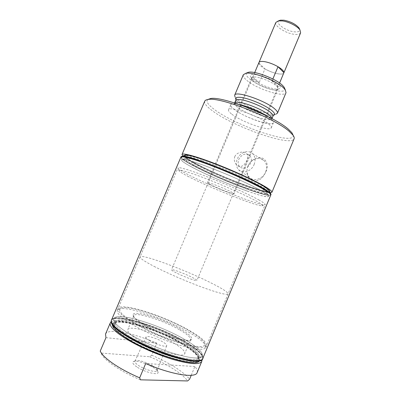 <?xml version="1.0" encoding="UTF-8"?>
<svg xmlns="http://www.w3.org/2000/svg" width="401" height="401" viewBox="0 0 401 401"><rect width="100%" height="100%" fill="white"/><g stroke="black" fill="none" stroke-linecap="round" stroke-linejoin="round"><path stroke-width="0.3" stroke-dasharray="2 1.5" d="M258.946 62.516L252.961 76.962C253.201 78.476 255.272 80.36 259.176 82.611L264.951 68.892C269.001 71.177 273.106 72.771 277.266 73.674C280.981 74.385 283.166 74.15 283.823 72.972M176.26 272.88C173.011 271.231 171.422 270.199 171.488 269.783C171.543 268.735 184.315 273.427 191.879 277.241C195.272 278.936 196.951 280.013 196.926 280.474C197.051 281.577 183.894 276.765 176.26 272.88M155.403 267.056C144.806 261.602 139.698 258.224 140.069 256.916C141.052 253.527 183.718 269.317 209.512 282.164C221.798 288.234 227.994 292.154 228.099 293.923C226.941 295.261 218.405 293.076 202.49 287.357C187.207 281.753 168.034 273.477 155.403 267.056M279.572 83.012L278.018 86.716C278.013 85.273 276.013 83.373 272.013 81.012L272.85 79.017M278.028 66.731C273.803 64.315 269.532 62.661 265.211 61.764C261.632 61.127 259.547 61.378 258.956 62.521L258.866 63.012L264.951 68.892M258.851 63.002L258.866 63.012C259.066 64.636 261.091 66.591 264.936 68.877C268.986 71.167 273.091 72.761 277.261 73.664C280.971 74.38 283.156 74.145 283.808 72.967L283.888 72.661M252.961 76.962L259.176 82.611M278.018 86.716L272.013 81.012M275.878 22.416C274.073 25.799 285.337 33.148 293.793 34.255C297.562 34.782 299.843 34.301 300.62 32.812M278.971 20.687C274.845 22.927 285.407 30.727 293.727 31.754C297.893 32.275 299.883 31.489 299.697 29.398M189.347 330.469C201.362 337.376 207.106 342.484 206.58 345.782C204.746 348.755 195.643 347.792 179.272 342.91C163.603 337.998 144.39 329.482 132.104 322.033C121.824 315.667 117.142 311.181 118.069 308.575C120.495 301.818 164.169 315.787 189.347 330.469M269.738 191.538C267.693 195.122 214.039 174.35 192.686 162.044C186.981 158.821 184.114 156.651 184.089 155.533M182.851 156.024C184.265 157.377 187.011 159.197 191.097 161.498C211.588 173.232 260.745 192.791 270.249 192.766M204.726 101.207C204.054 103.378 206.67 106.616 212.58 110.917C233.858 126.962 291.216 147.117 294.108 138.781M247.928 166.149C249.166 163.282 251.111 161.027 253.773 159.387C263.011 153.553 270.575 162.826 265.778 171.944C262.79 178.676 258.394 181.678 252.59 180.936C247.262 177.874 245.708 172.946 247.928 166.149M265.683 171.899C267.347 167.352 266.79 163.593 264.008 160.616C259.577 156.059 250.605 159.242 247.948 166.144C246.324 170.465 246.78 174.134 249.317 177.152C253.497 182.049 262.921 179.122 265.683 171.899M254.124 164.5C255.738 160.119 255.231 156.505 252.6 153.663C248.399 149.307 239.813 152.43 237.242 159.097C235.663 163.262 236.079 166.786 238.48 169.668C242.445 174.345 251.447 171.463 254.124 164.5M251.317 160.861C251.547 158.736 251.041 156.986 249.798 155.623C245.618 152.801 241.953 154.029 238.801 159.307C237.658 162.36 237.999 164.901 239.828 166.931C243.968 169.608 247.597 168.335 250.71 163.112L251.317 160.861M234.755 156.706C236.775 151.874 244.44 150.756 246.755 153.568C247.728 154.751 247.968 156.33 247.472 158.315C246.249 163.949 241.031 169.217 236.745 165.006C234.445 162.721 233.783 159.954 234.755 156.706M209.878 184.26C216.455 187.833 234.149 194.826 234.039 193.783L231.913 192.285C225.603 188.776 207.081 181.458 207.457 182.61L209.878 184.26M253.402 81.042C258.134 85.503 272.023 90.811 276.439 89.829L277.933 88.952C278.209 88.245 277.708 87.278 276.424 86.05C271.041 80.546 252.259 74.431 251.648 77.904L252.064 79.583L253.402 81.042M187.603 176.149C207.372 186.625 254.936 205.758 261.788 205.823C263.943 205.898 262.334 204.43 256.961 201.407C247.322 196.024 224.62 185.863 205.908 178.625C187.137 171.352 176.445 168.515 179.442 171.212C180.615 172.275 183.337 173.924 187.603 176.149M259.282 200.169C249.993 194.926 228.966 185.377 210.204 177.969C191.407 170.54 178.36 166.585 177.969 167.919L178.475 168.811C179.713 169.949 182.55 171.693 186.991 174.029C207.558 185.021 256.856 204.816 264.179 204.836L265.166 204.575C265.402 203.994 263.437 202.525 259.282 200.169M262.845 191.593C245.968 181.117 188.996 158.285 182.726 159.337L181.463 159.718C181.277 160.711 184.224 162.886 190.3 166.235C212.375 178.635 267.617 200.119 268.585 196.34L267.973 195.172L262.845 191.593M192.986 164.656C213.778 176.51 266.299 196.856 267.211 193.087L266.615 191.919L261.743 188.46C245.753 178.405 192.179 156.976 185.999 158.029L184.746 158.425C184.545 159.397 187.292 161.478 192.986 164.656M193.914 162.465C214.65 174.44 267.191 194.711 268.169 190.781C268.464 190.044 266.655 188.47 262.74 186.064C254.054 180.731 234.289 171.548 216.545 164.691C198.776 157.814 186.27 154.465 185.723 156.124C185.508 157.142 188.239 159.252 193.914 162.465M263.612 186.365C247.397 175.984 192.635 154.109 186.114 155.267C183.087 155.508 185.442 157.824 193.187 162.215C216.43 175.693 276.705 198.249 268.51 189.899L263.612 186.365M181.347 156.911C180.355 157.773 183.312 160.124 190.209 163.969C213.517 177.217 272.419 199.848 270.67 194.46M180.936 157.057C180.731 158.129 183.773 160.415 190.069 163.919C212.831 176.836 269.738 198.896 270.855 194.856M181.132 156.596C180.921 157.678 183.964 159.974 190.254 163.483C213.001 176.425 269.913 198.465 271.046 194.39M278.685 84.676C271.121 76.942 245.487 70.36 251.136 77.408L252.65 79.072C257.998 84.13 273.607 90.095 278.64 88.972C281.016 88.471 281.026 87.037 278.685 84.676M246.79 72.927C245.547 74.055 246.259 75.839 248.941 78.275C257.938 86.847 286.134 95.403 284.885 88.937M243.337 74.706C242.871 75.989 243.868 77.724 246.324 79.914C255.723 88.711 284.474 98.095 286.033 92.651M235.868 99.929L235.071 97.122L237.853 99.969C246.204 106.987 269.617 115.844 275.798 114.24L273.231 115.638M239.342 104.516L235.382 103.819C229.437 103.423 228.936 105.227 233.873 109.237C240.956 114.851 258.735 122.35 267.813 123.553C275.547 124.34 275.452 121.944 267.527 116.365M239.728 104.646C234.374 103.453 231.362 103.493 230.7 104.771C230.349 105.789 231.442 107.288 233.989 109.267C243.753 117.187 272.294 127.062 273.392 122.716C273.733 121.839 272.87 120.526 270.795 118.776L267.161 116.18M231.888 114.24C241.723 122.019 270.244 131.974 271.261 127.814C271.587 126.977 270.705 125.698 268.615 123.984C259.562 116.155 228.876 105.453 228.55 109.859C228.214 110.831 229.327 112.295 231.888 114.24M207.743 99.528C205.828 101.493 208.114 104.867 214.61 109.653C235.858 125.914 294.529 145.829 293.201 135.448M126.425 337.978C149.773 353.266 194.836 367.136 198.475 360.86C200.716 357.456 195.477 351.928 182.761 344.274C157.448 328.805 112.4 315.577 112.967 324.92C113.122 327.928 117.608 332.284 126.425 337.978C149.773 353.266 194.836 367.136 198.475 360.86L199.192 359.146C198.63 355.446 193.152 350.484 182.761 344.274C159.568 330.193 119.272 317.427 113.694 323.206L112.967 324.92C113.122 327.928 117.608 332.284 126.425 337.978M127.147 338.058C117.448 331.762 113.112 327.191 114.135 324.354C116.761 317.021 158.5 329.767 182.194 344.208C193.457 350.97 198.746 356.113 198.064 359.637C196.124 362.89 187.357 362.319 171.758 357.928C156.846 353.476 138.701 345.381 127.147 338.058M183.127 341.978C194.405 348.7 199.713 353.787 199.051 357.246L198.555 357.963C195.167 364.028 151.132 350.404 128.215 335.532C119.523 329.963 115.112 325.727 114.982 322.835L115.147 321.973C117.714 314.79 159.408 327.617 183.127 341.978C159.408 327.617 117.714 314.79 115.147 321.973L114.982 322.835C115.112 325.727 119.523 329.963 128.215 335.532C151.132 350.404 195.167 364.028 198.555 357.963L199.051 357.246C199.713 353.787 194.405 348.7 183.127 341.978M127.548 332.79C118.35 326.93 113.704 322.509 113.603 319.522L113.769 318.68C116.475 311.256 160.35 324.87 185.407 339.908C197.367 346.985 203.026 352.324 202.375 355.928L201.883 356.634C198.62 359.191 188.931 358.043 172.816 353.186C157.423 348.319 139.267 340.123 127.548 332.79C139.267 340.123 157.423 348.319 172.816 353.186C188.931 358.043 198.62 359.191 201.883 356.634L202.375 355.928C203.026 352.324 197.367 346.985 185.407 339.908C160.35 324.87 116.475 311.256 113.769 318.68L113.603 319.522C113.704 322.509 118.35 326.93 127.548 332.79M188.655 332.133C199.763 338.539 205.533 343.472 205.974 346.94L205.838 347.572C203.984 350.599 194.861 349.682 178.475 344.825C162.786 339.938 143.573 331.411 131.302 323.933C121.032 317.532 116.365 313.006 117.313 310.359L117.668 309.818C122.42 304.249 164.315 317.898 188.655 332.133M133.398 322.224C122.716 315.592 118.31 311.111 120.18 308.78C124.556 303.482 164.911 316.67 188.35 330.319C199.031 336.459 204.57 341.156 204.956 344.419C204.244 347.822 195.934 347.236 180.034 342.67C164.791 338.033 145.583 329.602 133.398 322.224M142.831 323.617C136.35 319.672 133.097 316.76 133.077 314.885C132.821 309.502 163.372 318.96 180.726 329.196C189.082 334.068 192.696 337.497 191.573 339.477C189.718 343.426 159.222 333.702 142.831 323.617M179.849 329.973C187.387 334.369 190.951 337.592 190.55 339.642L190.33 339.978C188.465 343.822 158.936 334.424 143.057 324.63C136.776 320.8 133.618 317.968 133.588 316.128L133.673 315.732C134.972 311.301 163.558 320.349 179.849 329.973M174.265 343.321C181.753 347.868 185.242 351.296 184.731 353.607C184.164 358.82 153.322 349.747 136.921 339.151C130.155 334.815 127.107 331.652 127.774 329.662C129.317 324.65 158.089 333.366 174.265 343.321M149.498 340.554C146.946 338.95 145.789 337.767 146.024 337.01C146.495 335.186 157.152 338.384 163.052 342.068C165.683 343.692 166.901 344.905 166.706 345.707C166.415 347.587 155.448 344.339 149.498 340.554M153.398 366.273C155.783 367.837 157.057 369.136 157.222 370.168L157.167 370.589C156.706 373.005 144.781 369.777 138.48 365.451C135.779 363.617 134.591 362.213 134.921 361.236L135.182 360.905C136.911 359.201 147.573 362.379 153.398 366.273M136.821 366.915C133.312 364.494 132.079 362.77 133.127 361.737C135.122 359.802 147.157 363.376 153.733 367.787C156.425 369.562 157.869 371.035 158.064 372.218C158.991 375.762 144.505 372.223 136.821 366.915M105.513 334.098C107.949 327.903 133.167 332.915 156.771 343.121L151.698 355.191L149.688 356.74L101.087 353.06L100.235 351.096M149.688 356.74C166.751 363.852 182.49 373.697 187.593 380.95M140.445 379.832C120.059 371.381 103.268 359.642 101.087 353.06M151.698 355.191C160.295 358.87 168.024 362.86 174.886 367.166C181.723 371.481 186.62 375.506 189.588 379.241M111.047 321.918C117.648 316.138 159.909 329.642 184.365 344.449C195.237 350.93 201.101 356.158 201.964 360.138M112.29 324.74L112.405 323.878M112.425 323.818C114.851 315.998 158.415 329.256 183.142 344.314C195.006 351.426 200.505 356.815 199.643 360.479M199.613 360.539L199.076 361.221M111.212 320.72C114.125 312.89 159.392 326.835 185.212 342.434C197.568 349.782 203.402 355.366 202.7 359.181M111.458 320.148C114.716 312.554 159.693 326.489 185.397 341.988C197.618 349.246 203.467 354.785 202.941 358.604M111.724 322.579L111.433 321.246C111.017 311.627 158.495 325.762 185.282 341.973C198.781 350.018 204.41 355.827 202.169 359.391L201.016 360.113M191.222 375.306L194.881 366.494C196.981 368.995 197.733 371.035 197.132 372.614M194.881 366.494L145.683 363.542M105.964 337.647L156.771 343.121M202.981 358.504C203.673 354.71 197.833 349.146 185.473 341.802C159.648 326.234 114.39 312.259 111.498 320.048M270.775 195.046C269.422 196.214 262.129 194.475 248.891 189.828C221.101 180.159 179.097 160.34 180.851 157.247M248.63 186.485C225.036 178.345 189.974 162.129 185.337 156.921C184.33 155.849 184.59 155.297 186.114 155.267C188.65 155.267 193.979 156.616 202.114 159.317C225.969 167.132 265.081 185.292 268.51 189.899C269.552 191.011 269.342 191.583 267.868 191.618C264.685 191.558 258.274 189.843 248.63 186.485M202.284 160.671C214.871 164.906 232.901 172.28 246.625 178.831C260.85 185.738 267.898 190.039 267.773 191.738L266.56 192.154C263.472 192.089 257.216 190.405 247.788 187.112C224.715 179.122 190.36 163.252 185.869 158.235L185.317 157.077C185.984 155.949 191.638 157.147 202.284 160.671M247.262 188.375C221.708 179.513 183.041 161.242 184.746 158.425L185.999 158.029C188.44 158.049 193.668 159.408 201.678 162.099C225.026 169.844 263.337 187.568 266.615 191.919L267.211 193.087C265.998 194.174 259.347 192.605 247.262 188.375M247.487 191.177C220.56 181.743 179.778 162.575 181.463 159.718L182.726 159.337C185.242 159.382 190.736 160.836 199.197 163.708C223.888 171.984 264.62 190.761 267.973 195.172L268.585 196.34C267.312 197.422 260.279 195.698 247.487 191.177M182.58 343.286C159.884 329.532 120.43 317.011 115.072 322.635L114.551 323.371C113.543 326.183 117.889 330.73 127.588 337.01C139.147 344.314 157.292 352.409 172.199 356.87C187.788 361.281 196.55 361.872 198.475 358.644L198.63 357.762C198.099 354.178 192.751 349.351 182.58 343.286M236.109 99.944L238.625 102.496C244.941 107.704 261.081 114.511 269.317 115.443L273.056 115.473M235.678 100.491C235.347 101.413 236.279 102.751 238.46 104.501C244.54 109.473 260.104 116.039 268.008 116.962C270.87 117.328 272.525 117.062 272.966 116.17M234.65 102.972L234.555 103.147C234.234 104.049 235.171 105.368 237.362 107.102C243.467 112.029 259.031 118.596 266.921 119.568C269.778 119.944 271.422 119.698 271.858 118.826L271.913 118.636M254.7 72.571L171.488 269.783M279.607 83.037L196.926 280.474M228.099 293.923L206.58 345.782M140.069 256.916L118.069 308.575M252.6 153.663L264.008 160.616M249.798 155.623L246.755 153.568M239.828 166.931L236.745 165.006M277.933 88.952L234.039 193.783M179.442 171.212L178.475 168.811M117.313 310.359L177.969 167.919M205.838 347.572L265.166 204.575M266.615 191.919L267.973 195.172L266.615 191.919M268.169 190.781L267.773 191.738M268.51 189.899L270.013 193.508L268.51 189.899M186.114 155.267L182.485 156.716L186.114 155.267M185.723 156.124L185.317 157.077M185.999 158.029L182.726 159.337L185.999 158.029M261.788 205.823L264.179 204.836M251.648 77.904L207.457 182.61M252.064 79.583L251.136 77.408M276.439 89.829L278.64 88.972M234.63 102.967L234.254 103.724L236.66 104.115C244.76 105.408 255.908 109.834 263.768 114.195C271.808 118.927 271.678 120.069 271.652 119.443L271.933 118.646M273.392 122.716L271.261 127.814M230.7 104.771L228.55 109.859M238.48 169.668L249.317 177.152M198.475 358.644L198.064 359.637M114.551 323.371L114.135 324.354M114.982 322.835L113.603 319.522L114.982 322.835M198.555 357.963L201.883 356.634L198.555 357.963M120.18 308.78L117.668 309.818M190.33 339.978L191.573 339.477M190.55 339.642L184.731 353.607M133.673 315.732L127.774 329.662M166.706 345.707L157.167 370.589M146.024 337.01L134.921 361.236M135.182 360.905L133.127 361.737M199.122 361.176L202.154 359.973M202.445 359.281L202.169 359.391M111.323 320.975L111.433 321.246M112.29 324.675L111.032 321.667M157.222 370.168L158.064 372.218M133.588 316.128L133.077 314.885M204.956 344.419L205.974 346.94M266.56 192.154L267.868 191.618M185.869 158.235L185.337 156.921M115.072 322.635L113.694 323.206M198.63 357.762L199.192 359.146"/><path stroke-width="0.6" d="M272.85 79.017L278.013 66.716C273.788 64.305 269.517 62.651 265.206 61.759C261.617 61.122 259.532 61.373 258.946 62.516L254.7 72.571M279.607 83.037L283.903 72.671L279.572 83.012M283.903 72.671L278.013 66.716M283.888 72.661C283.923 71.102 281.973 69.127 278.028 66.731M283.878 72.797L300.62 32.812L299.958 29.965C297.607 26.296 288.76 21.719 282.414 20.932L278.379 20.897L275.878 22.416L259.031 62.35M299.697 29.398L299.041 27.99C295.717 24.135 290.68 21.539 283.923 20.195L280.429 20.165L278.971 20.687M184.089 155.533L185.488 154.971C192.099 153.799 247.773 176.034 264.209 186.565L269.156 190.144L269.738 191.538M270.249 192.766L271.918 192.295C272.239 191.498 270.309 189.808 266.129 187.227C256.755 181.442 235.141 171.387 215.708 163.874C196.239 156.335 182.605 152.696 182.019 154.505L182.851 156.024M271.918 192.295L294.108 138.781C294.494 137.854 294.098 136.621 292.92 135.067L289.301 131.453C274.595 118.069 220.069 96.691 208.214 99.458C206.279 99.704 205.117 100.285 204.726 101.207L182.019 154.505M270.67 194.46L270.013 193.508L264.84 189.833C247.653 178.981 189.117 155.553 182.485 156.716L181.347 156.911M270.855 194.856C271.156 194.099 269.211 192.445 265.016 189.894C255.607 184.189 233.973 174.169 214.545 166.626C195.081 159.057 181.483 155.332 180.936 157.057L181.132 156.596L182.51 156.159C189.212 154.976 247.988 178.495 265.216 189.412L270.394 193.102L271.046 194.39L270.855 194.856M284.885 88.937L284.098 87.157L282.675 85.533C276.424 79.037 255.091 70.736 248.615 72.24L246.79 72.927M275.798 114.24L277.442 113.222L286.033 92.651L285.286 89.849L283.707 88.06C276.79 80.897 252.976 71.624 245.863 73.278L243.337 74.706L234.65 95.232L235.071 97.122M277.442 113.222C277.818 112.265 276.976 110.882 274.926 109.067C266.053 100.756 235.202 90.29 234.65 95.232M267.527 116.365C260.444 111.719 247.617 106.33 239.342 104.516M267.161 116.18C260.164 111.658 247.853 106.486 239.728 104.646M293.201 135.448L291.908 132.746L288.424 129.242C274.259 116.29 222.119 95.864 210.58 98.556L207.743 99.528M201.964 360.138L201.798 361.356L197.132 372.614C195.703 378.454 171.518 374.724 145.683 363.542L139.673 377.842L140.445 379.832L187.593 380.95L189.588 379.241L191.222 375.306M139.673 377.842C129.408 373.411 120.621 368.709 113.313 363.742C106.2 358.815 101.844 354.599 100.235 351.096L105.964 337.647L105.513 334.098L110.29 322.89L111.047 321.918M201.798 361.356C199.713 364.91 190.144 364.288 173.097 359.497C156.776 354.624 136.901 345.737 124.33 337.742C113.844 330.905 109.162 325.953 110.29 322.89M199.076 361.221C195.212 367.496 149.558 353.406 125.929 337.923C117.057 332.188 112.511 327.792 112.29 324.74M202.941 358.604L202.154 359.973C198.685 362.654 188.625 361.502 171.974 356.514C156.069 351.512 137.353 343.035 125.312 335.431C115.919 329.391 111.162 324.8 111.032 321.667L111.458 320.148M202.901 358.705C200.851 362.173 191.312 361.486 174.285 356.644C157.989 351.737 138.114 342.865 125.528 334.925C115.022 328.133 110.32 323.241 111.413 320.244M201.016 360.113C193.984 364.745 148.926 350.058 125.673 334.94C117.633 329.807 112.982 325.687 111.724 322.579M111.498 320.048L111.323 320.975C111.443 324.093 116.205 328.675 125.618 334.715C137.668 342.309 156.4 350.785 172.305 355.792C188.961 360.79 199.006 361.953 202.445 359.281L270.775 195.046L270.124 193.778C266.61 189.092 224.605 169.668 199.152 161.227C190.49 158.315 184.841 156.846 182.214 156.821L180.851 157.247L111.498 320.048M273.056 115.473C275.342 114.937 275.051 113.393 272.179 110.831C266.334 105.538 248.189 97.879 240.184 97.333C236.239 97.037 234.881 97.909 236.109 99.944M273.231 115.638L272.966 116.17C273.287 115.353 272.53 114.165 270.705 112.591C265.056 107.538 247.643 100.19 239.953 99.618C237.467 99.388 236.044 99.679 235.678 100.491L235.868 99.929M271.913 118.636C272.038 117.839 271.256 116.726 269.572 115.303C263.903 110.295 246.48 102.947 238.811 102.325C236.53 102.095 235.141 102.31 234.65 102.972M299.041 27.99L299.958 29.965M280.429 20.165L278.379 20.897M269.156 190.144L270.394 193.102M185.488 154.971L182.51 156.159M284.098 87.157L285.286 89.849M248.615 72.24L245.863 73.278M235.678 100.491L234.63 102.967M272.966 116.17L271.933 118.646M291.908 132.746L292.92 135.067M210.58 98.556L208.214 99.458M182.485 156.716L182.214 156.821M270.013 193.508L270.124 193.778"/></g></svg>
